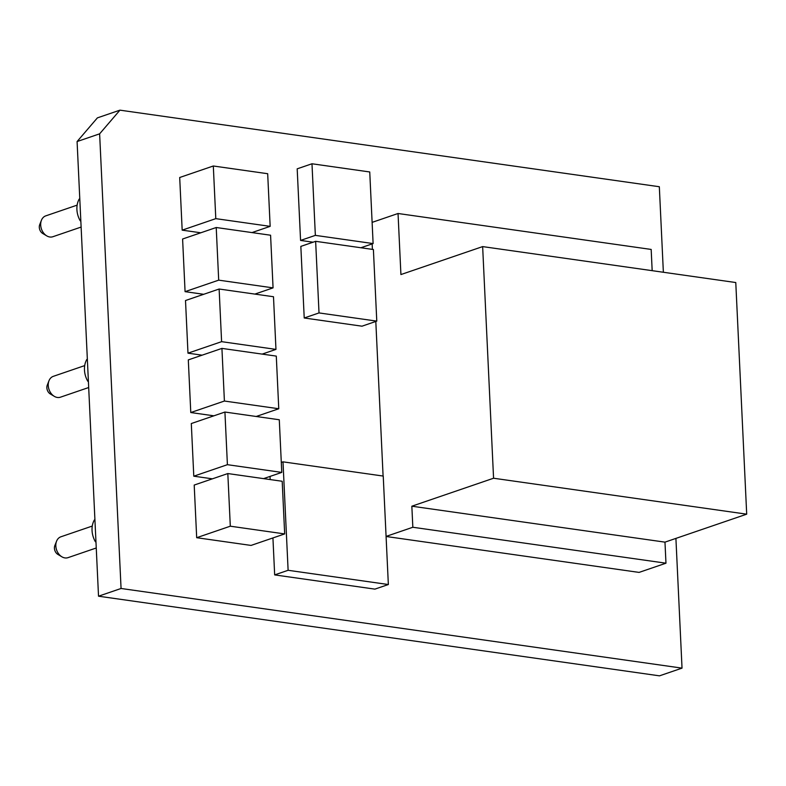 <?xml version="1.0" encoding="UTF-8"?>
<svg xmlns="http://www.w3.org/2000/svg" width="786" height="786" viewBox="0 0 786 786"><rect width="100%" height="100%" fill="white"/><g stroke="black" fill="none" stroke-linecap="round" stroke-linejoin="round"><path stroke-width="1.18" d="M79.769 198.504L79.111 199.231A19.286 14.561 71.1 0 0 76.91 209.538A19.286 14.561 71.1 0 0 80.123 220.62L80.84 221.279M46.738 235.869L42.729 233.481A6.249 4.716 -108.9 0 1 39.3 227.36A6.249 4.716 -108.9 0 1 39.713 224.658L41.412 220.316A11.014 8.322 71.1 0 0 40.685 225.071A11.014 8.322 71.1 0 0 46.738 235.869A11.014 8.322 71.1 0 0 52.888 236.724L81.115 227.066M87.334 358.966L86.686 359.693A19.286 14.561 71.1 0 0 84.475 370.01A19.286 14.561 71.1 0 0 87.688 381.092L88.405 381.741M54.303 396.341L50.294 393.943A6.249 4.716 -108.9 0 1 46.865 387.822A6.249 4.716 -108.9 0 1 47.278 385.12L48.978 380.778A11.014 8.322 71.1 0 0 48.251 385.533A11.014 8.322 71.1 0 0 54.303 396.341A11.014 8.322 71.1 0 0 60.453 397.185L88.68 387.527M94.9 519.428L94.251 520.155A19.286 14.561 71.1 0 0 92.05 530.471A19.286 14.561 71.1 0 0 95.263 541.554L95.98 542.212M61.878 556.802L57.869 554.405A6.249 4.716 -108.9 0 1 54.431 548.284A6.249 4.716 -108.9 0 1 54.843 545.582L56.553 541.24A11.014 8.322 71.1 0 0 55.826 546.005A11.014 8.322 71.1 0 0 61.878 556.802A11.014 8.322 71.1 0 0 68.018 557.647L96.246 547.989M119.944 110.158L99.626 133.836L77.087 141.549L97.395 117.871L119.944 110.158L659.326 186.734L663.364 272.251M98.525 596.201L659.483 675.842L682.032 668.129L121.064 588.478L98.525 596.201L77.087 141.549M311.983 163.773L315.353 235.368L373.114 243.572L369.744 171.967L311.983 163.773L297.187 168.833L300.566 240.428L313.074 242.206M213.311 165.993L215.796 218.646L270.158 226.358L267.682 173.716L213.311 165.993L179.699 177.498L182.175 230.151L200.784 232.784M224.924 412.041L227.409 464.683L281.771 472.406L279.285 419.763L224.924 412.041L191.303 423.546L193.788 476.188L212.397 478.831M221.927 348.395L224.403 401.037L278.765 408.749L276.289 356.107L221.927 348.395L188.306 359.9L190.782 412.542L213.88 415.823M386.083 536.484L639.067 572.405L665.968 563.198L664.976 542.144L411.844 506.204L412.837 527.259L665.968 563.198M372.142 243.896L372.407 249.388M375.806 321.454L383.096 476.051M99.626 133.836L121.064 588.478M675.911 538.4L682.032 668.129M205.185 538.911L251.048 545.425L284.67 533.92L282.194 481.268L227.822 473.555L194.201 485.06L196.687 537.703L205.185 538.911M219.127 289.022L221.603 341.664L275.965 349.387L273.489 296.735L219.127 289.022L185.506 300.527L187.982 353.169L202.1 355.174M216.219 227.508L218.695 280.15L273.066 287.873L270.58 235.22L216.219 227.508L182.598 239.013L185.074 291.655L203.692 294.298M272.929 537.938L274.668 574.9L374.902 589.127L388.353 584.529L383.234 476.07L282.999 461.844L281.3 462.423M270.02 476.424L270.178 479.568M304.221 317.986L361.982 326.19L376.779 321.12L373.399 249.526L315.638 241.322L300.841 246.391L304.221 317.986L319.018 312.926L376.779 321.12M92.276 526.06L60.886 536.799A11.014 8.322 71.1 0 0 56.553 541.24M84.701 365.598L53.32 376.337A11.014 8.322 71.1 0 0 48.978 380.778M77.136 205.136L45.745 215.875A11.014 8.322 71.1 0 0 41.412 220.316M652.174 270.659L651.172 249.437L398.04 213.497L400.919 274.56L482.643 246.598L493.569 478.232L746.7 514.172L735.775 282.538L482.643 246.598M412.837 527.259L386.083 536.416M398.04 213.497L372.122 222.369M664.976 542.144L746.7 514.172M411.844 506.204L493.569 478.232M227.822 473.555L230.308 526.198L284.67 533.92M230.308 526.198L196.687 537.703M224.403 401.037L190.782 412.542M278.765 408.749L256.197 416.482M221.603 341.664L187.982 353.169M275.965 349.387L262.17 354.103M227.409 464.683L193.788 476.188M281.771 472.406L263.585 478.625M273.066 287.873L254.87 294.092M218.695 280.15L185.074 291.655M270.158 226.358L251.972 232.587M215.796 218.646L182.175 230.151M282.999 461.844L288.118 570.292L274.668 574.9M288.118 570.292L388.353 584.529M373.114 243.572L360.892 247.747M315.353 235.368L300.566 240.428M315.638 241.322L319.018 312.926"/></g></svg>
